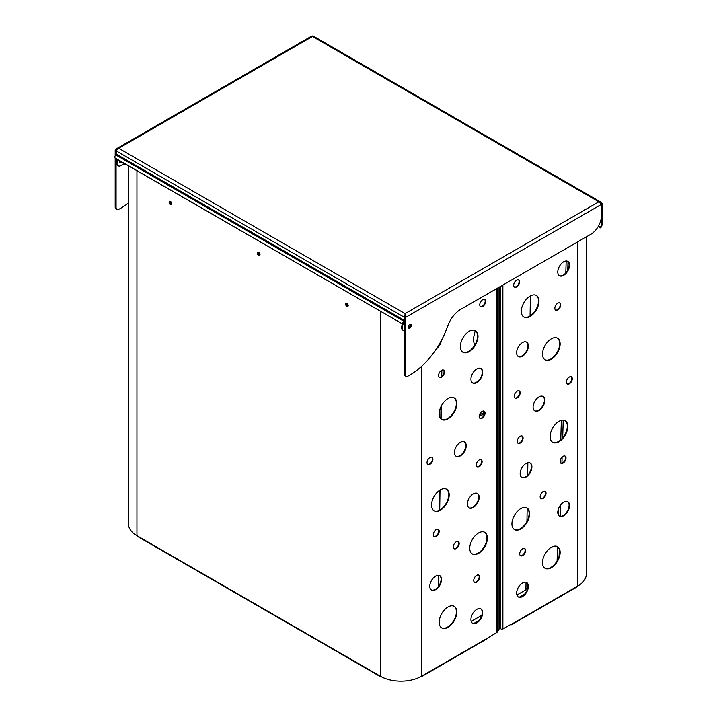 <?xml version="1.0" encoding="UTF-8"?>
<svg xmlns="http://www.w3.org/2000/svg" width="717" height="717" viewBox="0 0 717 717"><rect width="100%" height="100%" fill="white"/><g stroke="black" fill="none" stroke-linecap="round" stroke-linejoin="round"><path stroke-width="1.08" d="M524.62 594.142L519.52 597.082M478.938 620.519L473.812 623.476M586.3 236.888L586.309 574.129A29.11 16.805 180 0 1 577.785 586.013L511.705 624.166A1.246 0.717 60 0 1 511.445 624.74A1.246 0.717 60 0 1 510.827 624.677L510.603 624.552M115.338 158.269L401.61 323.43A0.834 0.672 -51.4 0 0 402.649 323.071L403.823 321.261A1.246 0.717 120 0 0 404.137 320.293L116.127 154.012A1.246 0.717 120 0 1 115.804 154.971L114.639 156.781A0.834 0.672 128.6 0 0 114.702 157.776L115.276 158.224A0.834 0.672 -51.4 0 0 115.338 158.269L114.774 157.821A0.834 0.672 128.6 0 1 114.702 157.776M404.2 322.005L403.223 323.519A0.834 0.672 128.6 0 1 402.183 323.878M598.596 225.891L600.604 227.047L600.631 227.907L601.491 226.545L600.604 227.047A14.967 8.64 -120 0 0 601.482 222.7L601.482 204.363L602.361 203.852L600.963 202.203L598.838 201.818L601.42 204.399L405.078 317.712L405.069 374.373A4.159 2.402 120 0 0 405.93 376.273L405.051 375.762A4.159 2.402 -60 0 1 404.191 373.862L404.2 317.201L405.078 317.712L405.078 313.643L118.708 148.302L116.414 150.229L116.127 154.012M405.93 376.273A4.159 2.402 120 0 0 407.883 376.138A59.878 34.568 120 0 0 447.623 326.289A20.793 12.001 -60 0 1 460.762 309.341L590.835 234.271A14.967 8.64 120 0 0 601.42 215.942L601.42 204.399M410.348 324.201A2.205 1.273 -60 0 1 409.999 326.334A2.205 1.273 -60 0 1 408.332 327.696M409.783 324.407A2.205 1.273 120 0 0 408.34 326.343A2.205 1.273 120 0 0 408.681 328.108A2.205 1.273 120 0 0 410.886 326.835A2.205 1.273 120 0 0 410.886 324.299A2.205 1.273 120 0 0 409.783 324.407M600.694 227.943L598.229 226.527L600.694 227.943L601.491 226.545A14.967 8.64 60 0 0 602.361 222.189L602.361 203.852M405.078 314.378L404.2 317.201M405.06 314.7L404.863 315.686M404.271 317.093L404.065 316.296M116.127 150.884L404.137 317.174L404.137 320.293M401.61 323.43L114.774 157.821M311.447 36.495L312.469 36.486L118.708 148.302L116.584 148.688L115.186 150.346L115.177 155.939M128.415 203.01A59.878 34.568 -60 0 1 118.861 209.274A4.159 2.402 -60 0 1 116.916 209.409A4.159 2.402 -60 0 1 116.055 207.509L116.064 158.69M115.177 158.152L115.177 206.998A4.159 2.402 120 0 0 116.037 208.907L116.916 209.409M116.064 154.406L116.064 150.848L115.186 150.346M120.519 161.262A2.205 1.273 -60 0 1 119.667 161.253A2.205 1.273 -60 0 1 119.596 161.208M138.112 536.352L379.203 675.548A1.246 0.717 120 0 0 379.463 676.122L138.372 536.925A1.246 0.717 120 0 1 138.112 536.352L136.938 535.68A29.11 16.805 180 0 1 128.415 523.795L128.415 165.824M523.697 316.932A12.476 7.206 120 0 0 535.94 309.61A12.476 7.206 120 0 0 536.164 295.341M521.331 311.357A12.476 7.206 -60 0 1 526.771 298.801A12.476 7.206 -60 0 1 536.388 295.458A12.476 7.206 -60 0 1 536.388 309.861A12.476 7.206 -60 0 1 523.912 317.066A12.476 7.206 -60 0 1 521.331 311.357M544.875 568.169A12.476 7.206 120 0 0 557.118 560.846A12.476 7.206 120 0 0 557.333 546.569M542.509 562.585A12.476 7.206 -60 0 1 547.949 550.038A12.476 7.206 -60 0 1 557.566 546.695A12.476 7.206 -60 0 1 557.566 561.097A12.476 7.206 -60 0 1 545.09 568.303A12.476 7.206 -60 0 1 542.509 562.585M518.131 356.439A8.317 4.804 120 0 0 526.224 351.527A8.317 4.804 120 0 0 526.439 342.063M516.625 352.773A8.317 4.804 -60 0 1 520.255 344.402A8.317 4.804 -60 0 1 526.663 342.179A8.317 4.804 -60 0 1 526.663 351.778A8.317 4.804 -60 0 1 518.346 356.582A8.317 4.804 -60 0 1 516.625 352.773M521.662 477.307A8.317 4.804 120 0 0 529.755 472.386A8.317 4.804 120 0 0 529.971 462.922M520.157 473.641A8.317 4.804 -60 0 1 523.786 465.27A8.317 4.804 -60 0 1 530.195 463.039A8.317 4.804 -60 0 1 530.195 472.646A8.317 4.804 -60 0 1 521.877 477.441A8.317 4.804 -60 0 1 520.157 473.641M559.296 275.642A8.317 4.804 120 0 0 567.38 270.721A8.317 4.804 120 0 0 567.595 261.257M557.781 271.967A8.317 4.804 -60 0 1 561.411 263.605A8.317 4.804 -60 0 1 567.819 261.373A8.317 4.804 -60 0 1 567.819 270.972A8.317 4.804 -60 0 1 559.511 275.776A8.317 4.804 -60 0 1 557.781 271.967M514.331 286.97A4.159 2.402 120 0 0 518.257 284.461A4.159 2.402 120 0 0 518.472 279.809M513.686 285.214A4.159 2.402 -60 0 1 515.496 281.028A4.159 2.402 -60 0 1 518.705 279.917A4.159 2.402 -60 0 1 518.705 284.712A4.159 2.402 -60 0 1 514.546 287.114A4.159 2.402 -60 0 1 513.686 285.214M517.871 443.142A4.159 2.402 120 0 0 521.797 440.632A4.159 2.402 120 0 0 522.003 435.981M517.217 441.385A4.159 2.402 -60 0 1 519.027 437.2A4.159 2.402 -60 0 1 522.236 436.088A4.159 2.402 -60 0 1 522.236 440.883A4.159 2.402 -60 0 1 518.077 443.285A4.159 2.402 -60 0 1 517.217 441.385M540.806 498.476A4.159 2.402 120 0 0 544.732 495.976A4.159 2.402 120 0 0 544.938 491.315M540.152 496.72A4.159 2.402 -60 0 1 541.962 492.543A4.159 2.402 -60 0 1 545.171 491.423A4.159 2.402 -60 0 1 545.171 496.227A4.159 2.402 -60 0 1 541.012 498.629A4.159 2.402 -60 0 1 540.152 496.72M560.793 463.173A4.159 2.402 120 0 0 564.718 460.664A4.159 2.402 120 0 0 564.933 456.012M560.138 461.416A4.159 2.402 -60 0 1 561.958 457.231A4.159 2.402 -60 0 1 565.157 456.12A4.159 2.402 -60 0 1 565.157 460.914A4.159 2.402 -60 0 1 561.008 463.316A4.159 2.402 -60 0 1 560.138 461.416M567.066 383.873A4.159 2.402 120 0 0 570.992 381.363A4.159 2.402 120 0 0 571.198 376.712M566.412 382.116A4.159 2.402 -60 0 1 568.222 377.931A4.159 2.402 -60 0 1 571.431 376.819A4.159 2.402 -60 0 1 571.431 381.614A4.159 2.402 -60 0 1 567.272 384.016A4.159 2.402 -60 0 1 566.412 382.116M555.496 310.058A4.159 2.402 120 0 0 559.421 307.548A4.159 2.402 120 0 0 559.627 302.897M554.841 308.301A4.159 2.402 -60 0 1 556.661 304.116A4.159 2.402 -60 0 1 559.86 302.995A4.159 2.402 -60 0 1 559.86 307.799A4.159 2.402 -60 0 1 555.702 310.201A4.159 2.402 -60 0 1 554.841 308.301M520.363 555.63A4.159 2.402 120 0 0 524.288 553.121A4.159 2.402 120 0 0 524.494 548.469M519.708 553.874A4.159 2.402 -60 0 1 521.528 549.688A4.159 2.402 -60 0 1 524.727 548.577A4.159 2.402 -60 0 1 524.727 553.372A4.159 2.402 -60 0 1 520.569 555.774A4.159 2.402 -60 0 1 519.708 553.874M514.923 397.989A4.159 2.402 120 0 0 518.848 395.479A4.159 2.402 120 0 0 519.063 390.828M514.277 396.232A4.159 2.402 -60 0 1 516.088 392.047A4.159 2.402 -60 0 1 519.296 390.935A4.159 2.402 -60 0 1 519.296 395.73A4.159 2.402 -60 0 1 515.138 398.132A4.159 2.402 -60 0 1 514.277 396.232M559.296 516.007A8.317 4.804 120 0 0 567.389 511.096A8.317 4.804 120 0 0 567.604 501.631M557.79 512.341A8.317 4.804 -60 0 1 561.42 503.97A8.317 4.804 -60 0 1 567.828 501.748A8.317 4.804 -60 0 1 567.828 511.346A8.317 4.804 -60 0 1 559.511 516.15A8.317 4.804 -60 0 1 557.79 512.341M534.595 410.76A8.317 4.804 120 0 0 542.688 405.849A8.317 4.804 120 0 0 542.903 396.376M533.089 407.095A8.317 4.804 -60 0 1 536.719 398.724A8.317 4.804 -60 0 1 543.127 396.501A8.317 4.804 -60 0 1 543.127 406.1A8.317 4.804 -60 0 1 534.81 410.904A8.317 4.804 -60 0 1 533.089 407.095M518.14 596.813A8.317 4.804 120 0 0 526.233 591.892A8.317 4.804 120 0 0 526.439 582.428M516.634 593.147A8.317 4.804 -60 0 1 520.264 584.776A8.317 4.804 -60 0 1 526.672 582.545A8.317 4.804 -60 0 1 526.672 592.152A8.317 4.804 -60 0 1 518.355 596.947A8.317 4.804 -60 0 1 516.634 593.147M552.511 442.21A12.476 7.206 120 0 0 564.763 434.887A12.476 7.206 120 0 0 564.978 420.619M550.145 436.635A12.476 7.206 -60 0 1 555.585 424.079A12.476 7.206 -60 0 1 565.202 420.736A12.476 7.206 -60 0 1 565.202 435.138A12.476 7.206 -60 0 1 552.726 442.344A12.476 7.206 -60 0 1 550.145 436.635M544.866 359.71A12.476 7.206 120 0 0 557.118 352.388A12.476 7.206 120 0 0 557.333 338.119M542.5 354.135A12.476 7.206 -60 0 1 547.94 341.579A12.476 7.206 -60 0 1 557.557 338.236A12.476 7.206 -60 0 1 557.557 352.639A12.476 7.206 -60 0 1 545.081 359.844A12.476 7.206 -60 0 1 542.5 354.135M514.295 529.46A12.476 7.206 120 0 0 526.538 522.137A12.476 7.206 120 0 0 526.762 507.869M511.929 523.885A12.476 7.206 -60 0 1 517.369 511.329A12.476 7.206 -60 0 1 526.986 507.986A12.476 7.206 -60 0 1 526.986 522.388A12.476 7.206 -60 0 1 514.51 529.594A12.476 7.206 -60 0 1 511.929 523.885M511.49 624.041L502.886 629.006A1.246 0.717 180 0 1 501.524 629.159A1.246 0.717 180 0 1 500.753 628.495L500.744 286.271M511.445 624.74L576.351 587.268A1.246 0.717 -120 0 0 576.611 586.694M477.997 336.39A12.476 7.206 -60 0 1 472.548 348.946A12.476 7.206 -60 0 1 462.94 352.28A12.476 7.206 -60 0 1 462.94 337.877A12.476 7.206 -60 0 1 475.407 330.68A12.476 7.206 -60 0 1 477.997 336.39M462.725 352.146A12.476 7.206 120 0 0 472.252 348.534A12.476 7.206 120 0 0 477.558 336.139A12.476 7.206 120 0 0 475.183 330.555M456.828 612.067A12.476 7.206 -60 0 1 451.378 624.615A12.476 7.206 -60 0 1 441.771 627.958A12.476 7.206 -60 0 1 441.771 613.555A12.476 7.206 -60 0 1 454.246 606.349A12.476 7.206 -60 0 1 456.828 612.067M441.555 627.823A12.476 7.206 120 0 0 451.083 624.211A12.476 7.206 120 0 0 456.388 611.807A12.476 7.206 120 0 0 454.013 606.232M482.702 372.374A8.317 4.804 -60 0 1 479.073 380.745A8.317 4.804 -60 0 1 472.664 382.977A8.317 4.804 -60 0 1 472.664 373.369A8.317 4.804 -60 0 1 480.973 368.565A8.317 4.804 -60 0 1 482.702 372.374M472.449 382.833A8.317 4.804 120 0 0 478.768 380.333A8.317 4.804 120 0 0 482.254 372.123A8.317 4.804 120 0 0 480.748 368.448M479.171 497.311A8.317 4.804 -60 0 1 475.541 505.682A8.317 4.804 -60 0 1 469.133 507.905A8.317 4.804 -60 0 1 469.133 498.306A8.317 4.804 -60 0 1 477.45 493.502A8.317 4.804 -60 0 1 479.171 497.311M468.918 507.77A8.317 4.804 120 0 0 475.246 505.27A8.317 4.804 120 0 0 478.732 497.06A8.317 4.804 120 0 0 477.226 493.386M441.439 340.387A8.317 4.804 -60 0 1 436.465 348.758M437.451 347.234A8.317 4.804 120 0 0 440.552 342.027M485.642 301.418A4.159 2.402 -60 0 1 483.823 305.603A4.159 2.402 -60 0 1 480.623 306.715A4.159 2.402 -60 0 1 480.623 301.92A4.159 2.402 -60 0 1 484.782 299.518A4.159 2.402 -60 0 1 485.642 301.418M480.408 306.571A4.159 2.402 120 0 0 483.527 305.191A4.159 2.402 120 0 0 485.194 301.167A4.159 2.402 120 0 0 484.549 299.41M482.111 461.667A4.159 2.402 -60 0 1 480.291 465.853A4.159 2.402 -60 0 1 477.092 466.964A4.159 2.402 -60 0 1 477.092 462.16A4.159 2.402 -60 0 1 481.25 459.758A4.159 2.402 -60 0 1 482.111 461.667M476.886 466.812A4.159 2.402 120 0 0 479.996 465.441A4.159 2.402 120 0 0 481.672 461.407A4.159 2.402 120 0 0 481.017 459.651M459.176 543.486A4.159 2.402 -60 0 1 457.365 547.671A4.159 2.402 -60 0 1 454.157 548.783A4.159 2.402 -60 0 1 454.157 543.979A4.159 2.402 -60 0 1 458.315 541.577A4.159 2.402 -60 0 1 459.176 543.486M453.951 548.63A4.159 2.402 120 0 0 457.061 547.259A4.159 2.402 120 0 0 458.737 543.226A4.159 2.402 120 0 0 458.082 541.469M439.18 531.261A4.159 2.402 -60 0 1 437.37 535.447A4.159 2.402 -60 0 1 434.161 536.558A4.159 2.402 -60 0 1 434.161 531.763A4.159 2.402 -60 0 1 438.32 529.361A4.159 2.402 -60 0 1 439.18 531.261M433.955 536.415A4.159 2.402 120 0 0 437.074 535.034A4.159 2.402 120 0 0 438.741 531.01A4.159 2.402 120 0 0 438.087 529.254M432.916 459.203A4.159 2.402 -60 0 1 431.096 463.388A4.159 2.402 -60 0 1 427.897 464.499A4.159 2.402 -60 0 1 427.897 459.696A4.159 2.402 -60 0 1 432.055 457.303A4.159 2.402 -60 0 1 432.916 459.203M427.69 464.356A4.159 2.402 120 0 0 430.8 462.976A4.159 2.402 120 0 0 432.476 458.952A4.159 2.402 120 0 0 431.822 457.195M444.477 372.033A4.159 2.402 -60 0 1 442.658 376.219A4.159 2.402 -60 0 1 439.458 377.33A4.159 2.402 -60 0 1 439.458 372.535A4.159 2.402 -60 0 1 443.617 370.133A4.159 2.402 -60 0 1 444.477 372.033M439.252 377.187A4.159 2.402 120 0 0 442.362 375.807A4.159 2.402 120 0 0 444.038 371.782A4.159 2.402 120 0 0 443.384 370.026M479.619 577.033A4.159 2.402 -60 0 1 477.8 581.209A4.159 2.402 -60 0 1 474.6 582.329A4.159 2.402 -60 0 1 474.6 577.526A4.159 2.402 -60 0 1 478.759 575.124A4.159 2.402 -60 0 1 479.619 577.033M474.394 582.177A4.159 2.402 120 0 0 477.504 580.806A4.159 2.402 120 0 0 479.18 576.773A4.159 2.402 120 0 0 478.526 575.016M485.051 413.117A4.159 2.402 -60 0 1 483.24 417.303A4.159 2.402 -60 0 1 480.031 418.414A4.159 2.402 -60 0 1 480.031 413.61A4.159 2.402 -60 0 1 484.19 411.208A4.159 2.402 -60 0 1 485.051 413.117M479.825 418.271A4.159 2.402 120 0 0 482.935 416.891A4.159 2.402 120 0 0 484.611 412.858A4.159 2.402 120 0 0 483.957 411.11M441.538 579.47A8.317 4.804 -60 0 1 437.908 587.841A8.317 4.804 -60 0 1 431.5 590.064A8.317 4.804 -60 0 1 431.5 580.465A8.317 4.804 -60 0 1 439.817 575.661A8.317 4.804 -60 0 1 441.538 579.47M431.284 589.93A8.317 4.804 120 0 0 437.612 587.429A8.317 4.804 120 0 0 441.098 579.219A8.317 4.804 120 0 0 439.584 575.545M466.238 445.705A8.317 4.804 -60 0 1 462.599 454.076A8.317 4.804 -60 0 1 456.191 456.308A8.317 4.804 -60 0 1 456.191 446.7A8.317 4.804 -60 0 1 464.508 441.905A8.317 4.804 -60 0 1 466.238 445.705M455.985 456.164A8.317 4.804 120 0 0 462.304 453.664A8.317 4.804 120 0 0 465.79 445.454A8.317 4.804 120 0 0 464.284 441.78M482.702 612.739A8.317 4.804 -60 0 1 479.073 621.11A8.317 4.804 -60 0 1 472.664 623.342A8.317 4.804 -60 0 1 472.664 613.734A8.317 4.804 -60 0 1 480.973 608.939A8.317 4.804 -60 0 1 482.702 612.739M472.449 623.198A8.317 4.804 120 0 0 478.768 620.707A8.317 4.804 120 0 0 482.254 612.488A8.317 4.804 120 0 0 480.748 608.814M449.183 494.936A12.476 7.206 -60 0 1 443.733 507.493A12.476 7.206 -60 0 1 434.126 510.827A12.476 7.206 -60 0 1 434.126 496.424A12.476 7.206 -60 0 1 446.601 489.227A12.476 7.206 -60 0 1 449.183 494.936M433.91 510.692A12.476 7.206 120 0 0 443.438 507.08A12.476 7.206 120 0 0 448.743 494.676A12.476 7.206 120 0 0 446.377 489.102M456.828 403.608A12.476 7.206 -60 0 1 451.378 416.165A12.476 7.206 -60 0 1 441.771 419.508A12.476 7.206 -60 0 1 441.771 405.105A12.476 7.206 -60 0 1 454.246 397.899A12.476 7.206 -60 0 1 456.828 403.608M441.555 419.373A12.476 7.206 120 0 0 451.083 415.752A12.476 7.206 120 0 0 456.388 403.357A12.476 7.206 120 0 0 454.013 397.783M487.399 538.055A12.476 7.206 -60 0 1 481.958 550.602A12.476 7.206 -60 0 1 472.342 553.945A12.476 7.206 -60 0 1 472.342 539.543A12.476 7.206 -60 0 1 484.817 532.346A12.476 7.206 -60 0 1 487.399 538.055M472.127 553.811A12.476 7.206 120 0 0 481.663 550.199A12.476 7.206 120 0 0 486.96 537.795A12.476 7.206 120 0 0 484.593 532.22M170.458 204.497A1.873 1.084 -120 0 0 171.39 204.587A1.873 1.084 -120 0 0 171.39 202.427A1.873 1.084 -120 0 0 169.517 201.343A1.873 1.084 -120 0 0 169.23 202.848A1.873 1.084 -120 0 0 170.458 204.497M171.587 204.417A1.873 1.084 60 0 1 170.897 204.237A1.873 1.084 60 0 1 169.741 202.794A1.873 1.084 60 0 1 169.768 201.262M421.838 676.059L421.838 676.059A1.246 0.717 -120 0 0 422.465 676.122A1.246 0.717 -120 0 0 422.716 675.548L421.542 676.23A29.11 16.805 0 0 1 380.377 676.23L380.377 311.295M499.175 287.176L499.175 628.943L500.753 626.81M499.175 628.943L497.159 632.215A1.246 0.717 180 0 1 496.863 632.484L487.623 638.076A1.246 0.717 60 0 1 487.363 638.65L422.465 676.122M379.463 676.122A1.246 0.717 120 0 0 380.091 676.059L380.306 675.934M379.427 675.423L380.377 675.97M258.658 255.422A1.873 1.084 60 0 1 257.439 253.773A1.873 1.084 60 0 1 257.726 252.267A1.873 1.084 60 0 1 259.599 253.352A1.873 1.084 60 0 1 259.599 255.512A1.873 1.084 60 0 1 258.658 255.422M346.867 306.347A1.873 1.084 60 0 1 345.639 304.698A1.873 1.084 60 0 1 345.926 303.192A1.873 1.084 60 0 1 347.799 304.277A1.873 1.084 60 0 1 347.799 306.437A1.873 1.084 60 0 1 346.867 306.347M259.787 255.342A1.873 1.084 60 0 1 259.097 255.162A1.873 1.084 60 0 1 257.95 253.719A1.873 1.084 60 0 1 257.968 252.187M346.177 303.112A1.873 1.084 -120 0 0 346.15 304.644A1.873 1.084 -120 0 0 347.306 306.087A1.873 1.084 -120 0 0 347.996 306.267M479.503 414.758L484.584 412.445M484.378 414.318L479.225 415.815M474.591 345.451L473.193 339.392L475.21 330.573M471.203 621.406L481.833 615.276M516.903 595.029L525.911 589.822L526.027 582.276M526.959 521.384L527.156 508.174M527.667 475.147L527.855 462.734M530.087 315.964L530.392 295.933M438.239 586.694L438.41 575.276M439.404 510.235L439.709 490.249M440.803 418.737L440.982 406.593M441.439 376.649L441.538 370.339M441.833 370.187L441.744 376.416M441.287 405.974L441.089 419.015M440.005 490.052L439.7 510.083M438.705 575.303L438.544 586.291M257.941 252.232A1.784 1.031 60 0 0 259.187 254.634L259.895 255.046A1.784 1.031 -120 0 0 259.93 255.064M348.175 305.334L347.978 305.227A1.784 1.031 60 0 1 346.723 303.219M346.141 303.157A1.784 1.031 -120 0 0 347.395 305.559L348.095 305.971A1.784 1.031 -120 0 0 348.13 305.989M259.966 254.41L259.778 254.302A1.784 1.031 -120 0 1 258.523 252.294M171.721 204.139A1.784 1.031 60 0 1 171.695 204.121L170.987 203.718A1.784 1.031 60 0 1 169.732 201.307M170.314 201.369A1.784 1.031 -120 0 0 171.569 203.377L171.766 203.485M404.2 322.3A6.74 3.89 120 0 0 402.21 327.454A5.736 3.316 120 0 0 403.384 330.492L402.802 330.152A5.736 3.316 -60 0 1 401.628 327.113A6.74 3.89 -60 0 1 402.461 323.959M403.384 330.492A5.736 3.316 120 0 0 404.2 330.752M125.224 163.978L123.745 164.301M117.83 159.712A6.74 3.89 120 0 0 117.023 162.795A5.736 3.316 120 0 0 118.188 165.842L117.606 165.502A5.736 3.316 -60 0 1 116.432 162.454A6.74 3.89 -60 0 1 117.238 159.371M119.73 162.499A2.16 1.246 120 0 0 121.2 161.657M118.188 165.842A5.736 3.316 120 0 0 121.765 165.08L123.799 163.485L123.951 164.417M121.791 161.997A2.16 1.246 -60 0 1 119.981 162.741A2.16 1.246 -60 0 1 119.533 161.755A2.16 1.246 -60 0 1 119.721 160.796M404.191 373.862L405.069 374.373M402.649 323.071L403.223 323.519M601.482 222.7L602.361 222.189M312.469 36.486L598.838 201.818L405.078 313.643M403.823 321.261L115.804 154.971M116.055 207.509L115.177 206.998M136.938 535.42L136.938 170.745M577.785 586.013L577.777 241.808M502.886 629.006L502.877 285.034M559.699 552.323L559.242 552.054M421.542 676.23L421.542 366.378M499.032 287.257L499.032 629.087M497.159 288.333L497.159 632.215M496.863 288.503L496.863 632.484M422.716 675.548L487.623 638.076M527.721 588.11L525.928 589.15M566.179 260.988L565.812 272.917M561.357 420.35L560.766 439.844M558.704 508.192L558.489 515.147M557.539 546.712L557.109 560.864M347.395 305.559L347.978 305.227M259.187 254.634L259.778 254.302M170.987 203.718L171.569 203.377M401.628 327.113L402.21 327.454M116.432 162.454L117.023 162.795M600.963 202.203L312.836 35.85M311.635 36.119L116.584 148.688M311.823 36.854L312.711 36.056M525.919 589.284L527.685 588.272M559.117 556.132L559.323 549.41M560.327 516.276L560.667 504.84M561.931 463.164L562.11 457.07M562.693 437.854L563.23 420.162M567.774 270.004L568.025 261.624M123.494 164.292L124.086 164.632"/></g></svg>
